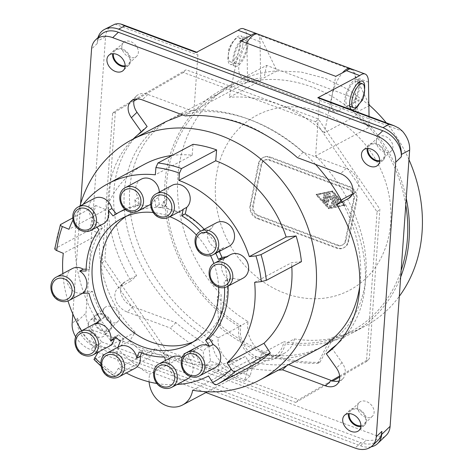 <?xml version="1.0" encoding="UTF-8"?>
<svg xmlns="http://www.w3.org/2000/svg" width="473" height="473" viewBox="0 0 473 473"><rect width="100%" height="100%" fill="white"/><g stroke="black" fill="none" stroke-linecap="round" stroke-linejoin="round"><path stroke-width="0.35" stroke-dasharray="2.37 1.77" d="M324.791 202.545A0.633 0.544 62 0 0 325.72 202.349L327.245 194.758A0.633 0.544 62 0 0 326.518 193.948L324.046 194.45A0.633 0.544 62 0 0 324.395 195.662L325.944 195.343L325.495 197.56L323.845 196.945A0.633 0.544 62 0 0 323.609 198.104L325.264 198.719L324.821 200.942L323.609 199.6A0.633 0.544 62 0 0 322.858 200.398L324.791 202.545L325.318 202.267L323.384 200.114A0.633 0.544 62 0 1 324.135 199.316L325.347 200.658L325.791 198.441L324.135 197.826A0.633 0.544 62 0 1 324.372 196.667L326.021 197.282L326.471 195.065L324.927 195.379A0.633 0.544 62 0 1 324.579 194.172L327.044 193.664A0.633 0.544 62 0 1 327.771 194.474L326.246 202.072A0.633 0.544 62 0 1 325.318 202.267M330.793 197.72L329.699 193.93A0.633 0.544 62 0 0 328.611 193.841L326.553 204.088A0.633 0.544 62 0 0 327.659 204.496L329.279 196.413L330.178 199.517L330.592 199.742L332.584 197.643L331.496 203.077A0.633 0.544 62 0 0 332.596 203.485L334.121 195.893A0.633 0.544 62 0 0 333.152 195.219L331.319 197.442L333.678 194.935A0.633 0.544 62 0 1 334.648 195.609L333.122 203.207A0.633 0.544 62 0 1 332.022 202.793L333.11 197.365L331.118 199.464L330.704 199.239L329.805 196.135L328.185 204.218A0.633 0.544 62 0 1 327.08 203.804L329.137 193.558A0.633 0.544 62 0 1 330.225 193.652L331.319 197.442M369.596 105.373L348.388 89.61L325.282 78.352L301.183 72.038L277.036 70.909A138.01 117.712 -118 0 0 235.152 82.645A138.01 117.712 -118 0 0 221.133 294.703L220.655 325.43A161.807 138.004 -118 0 0 268.327 353.408A161.807 138.004 -118 0 0 319.825 362.353L317.909 363.37A161.807 138.004 62 0 1 266.417 354.425A26.648 22.728 -118 0 0 283.818 353.597L274.695 358.451A26.648 22.728 -118 0 1 248.709 354.041A26.648 22.728 -118 0 1 238.995 326.541A138.01 117.712 62 0 1 164.876 204.141A138.01 117.712 62 0 1 222.18 89.545A138.01 117.712 62 0 1 264.064 77.809L277.036 70.909L259.677 35.434A22.846 8.597 -69.6 0 0 258.01 34.139M274.695 358.451A26.648 22.728 -118 0 0 285.272 343.77L294.395 338.922A138.01 117.712 -118 0 0 330.26 338.816L334.109 336.77A138.01 117.712 -118 0 0 364.76 326.34A138.01 117.712 -118 0 0 399.307 296.311M359.113 99.874L338.402 110.889L245.848 76.425L266.553 65.41L359.113 99.874L356.624 112.272A138.01 117.712 62 0 1 406.242 198.305M400.672 277.036A138.01 117.712 62 0 1 351.788 333.24A138.01 117.712 62 0 1 285.272 343.77M266.553 65.41L264.064 77.809M405.781 204.803A136.106 116.086 -118 0 0 369.218 127.385A136.106 116.086 -118 0 0 247.574 82.089A136.106 116.086 -118 0 0 223.073 91.224A136.106 116.086 -118 0 0 166.614 205.004A136.106 116.086 -118 0 0 240.952 325.726A24.744 21.108 62 0 0 249.318 351.942A24.744 21.108 62 0 0 273.873 356.423A24.744 21.108 62 0 0 283.895 341.719A136.106 116.086 -118 0 0 350.895 331.561A136.106 116.086 -118 0 0 401.134 270.532M269.61 157.414A10.66 9.093 62 0 0 262.645 157.746A10.66 9.093 62 0 0 258.394 163.711L250.01 205.465A10.66 9.093 62 0 0 257.312 218.656L336.646 248.195A10.66 9.093 62 0 0 343.611 247.864A10.66 9.093 62 0 0 347.856 241.904L356.24 200.144A10.66 9.093 62 0 0 348.944 186.953L269.61 157.414L270.308 157.042L349.642 186.581A10.66 9.093 62 0 1 356.944 199.772L348.56 241.526A10.66 9.093 62 0 1 344.309 247.491A10.66 9.093 62 0 1 337.35 247.822L258.016 218.284A10.66 9.093 62 0 1 250.714 205.093L259.098 163.339A10.66 9.093 62 0 1 263.349 157.373A10.66 9.093 62 0 1 270.308 157.042M79.949 206.045A136.106 116.086 -118 0 0 149.699 374.261L212.826 340.684C209.994 358.197 234.348 378.56 248.065 370.146C252.878 367.426 255.444 362.933 255.769 356.677C279.247 360.946 300.107 358.345 318.359 348.867M192.641 390.249L255.769 356.677M359.693 286.774C363.311 258.725 357.204 229.925 341.382 200.369M315.521 164.403C278.449 123.494 223.445 103.013 182.637 114.921M166.301 121.419C132.901 139.233 117.209 180.846 126.794 226.183C136.455 271.532 170.629 317.011 212.826 340.684M214.523 116.949C234.064 119.095 252.44 125.936 269.663 137.483M257.324 33.967A22.846 8.597 -69.6 0 1 260.044 41.701L260.688 80.629L247.574 82.089L193.954 110.605C186.007 112.249 178.605 114.886 171.752 118.522C138.353 136.336 122.661 177.949 132.245 223.286C141.9 268.629 176.074 314.113 218.278 337.787C215.44 355.294 239.799 375.663 253.516 367.249C258.329 364.529 260.895 360.036 261.22 353.774L283.895 341.719M218.278 337.787L240.952 325.726M356.701 106.851A12.753 4.801 110.4 0 0 363.205 95.794A12.753 4.801 110.4 0 0 364.281 86.494M245.848 76.425A22.846 8.597 -69.6 0 1 242.07 76.951A22.846 8.597 -69.6 0 1 246.516 43.102M242.513 46.395A15.231 5.729 -69.6 0 1 230.18 64.399A15.231 5.729 -69.6 0 1 228.477 53.863A15.231 5.729 -69.6 0 1 240.81 35.859A15.231 5.729 -69.6 0 1 242.513 46.395M243.465 28.723A22.846 8.597 -69.6 0 1 246.823 36.776L260.044 41.701M247.574 82.089L246.823 36.776M193.954 110.605L197.891 55.004A5.711 2.146 -69.6 0 0 197.07 52.355L196.662 52.207M196.129 52.485A5.711 2.146 -69.6 0 1 197.07 52.355M351.888 69.093A22.846 8.597 -69.6 0 1 355.247 77.152L355.891 116.08L324.454 132.801L335.789 76.342M247.474 48.24A15.231 5.729 -69.6 0 1 235.14 66.25A15.231 5.729 -69.6 0 1 233.431 55.708A15.231 5.729 -69.6 0 1 245.765 37.704A15.231 5.729 -69.6 0 1 247.474 48.24M101.198 34.494A22.846 16.679 -133.9 0 0 97.19 43.581L97.994 37.574M240.586 40.891L229.251 97.349L260.688 80.629M369.041 116.393L369.218 127.385L355.891 116.08M358.463 105.29A15.231 5.729 110.4 0 0 364.157 91.691A15.231 5.729 110.4 0 0 364.594 88.829M318.713 97.657A5.711 2.146 -69.6 0 1 319.535 100.306L315.603 155.901L369.218 127.385M252.044 365.806A119.923 102.286 -118 0 1 251.636 366.025L245.345 356.417A108.506 92.542 -118 0 1 155.221 348.719L149.823 357.322A119.923 102.286 -118 0 1 129.75 340.897L135.148 332.288A108.506 92.542 -118 0 1 100.134 233.715L90.231 229.636L54.697 248.828M144.779 164.125A108.506 92.542 -118 0 0 105.828 209.675L95.924 205.589A119.923 102.286 -118 0 0 90.231 229.636M193.049 144.318L192.168 155.203A108.506 92.542 -118 0 0 172.142 155.434M301.437 261.67L291.492 262.74L254.64 282.34M291.811 266.79A108.506 92.542 -118 0 0 291.492 262.74M149.107 381.865A24.744 21.108 62 0 1 149.699 374.261M359.374 81.847A15.231 5.729 110.4 0 0 357.493 79.31A15.231 5.729 110.4 0 0 345.16 97.314A15.231 5.729 110.4 0 0 346.869 107.85A15.231 5.729 110.4 0 0 349.949 107.164M350.664 106.626A15.231 5.729 110.4 0 0 359.202 89.846A15.231 5.729 110.4 0 0 359.569 82.722M357.257 93.577A12.753 4.801 110.4 0 0 356.63 81.628A12.753 4.801 110.4 0 0 347.111 93.583A12.753 4.801 110.4 0 0 347.732 105.532A12.753 4.801 110.4 0 0 357.257 93.577M235.383 51.977A12.753 4.801 -69.6 0 1 244.902 40.022A12.753 4.801 -69.6 0 1 245.522 51.971A12.753 4.801 -69.6 0 1 236.003 63.926A12.753 4.801 -69.6 0 1 235.383 51.977M324.454 132.801A136.106 116.086 -118 0 0 229.251 97.349M353.597 199.163L345.213 240.917A7.615 6.492 62 0 1 342.18 245.18A7.615 6.492 62 0 1 337.208 245.416L257.874 215.871A7.615 6.492 62 0 1 252.659 206.453L261.043 164.693A7.615 6.492 62 0 1 264.076 160.436A7.615 6.492 62 0 1 269.048 160.199L348.382 189.738A7.615 6.492 62 0 1 353.597 199.163L354.301 198.784L345.917 240.544A7.615 6.492 62 0 1 342.878 244.801A7.615 6.492 62 0 1 337.905 245.044L258.571 215.499A7.615 6.492 62 0 1 253.357 206.08L261.74 164.32A7.615 6.492 62 0 1 264.779 160.063A7.615 6.492 62 0 1 269.752 159.827L349.086 189.366A7.615 6.492 62 0 1 354.301 198.784M325.944 195.343L326.471 195.065M230.718 61.827A12.753 4.801 -69.6 0 1 230.049 61.715A12.753 4.801 -69.6 0 1 228.353 59.06A12.753 4.801 -69.6 0 1 229.429 49.766A12.753 4.801 -69.6 0 1 235.938 38.703A12.753 4.801 -69.6 0 1 238.286 37.692A12.753 4.801 -69.6 0 1 238.954 37.81A12.753 4.801 -69.6 0 1 239.575 49.76A12.753 4.801 -69.6 0 1 230.718 61.827M368.828 103.812L352.231 69.903L259.677 35.434M325.264 198.719L325.791 198.441M324.821 200.942L325.347 200.658M345 205.241L329.409 208.433A0.633 0.544 62 0 1 328.859 208.226L316.632 194.675L316.668 194.196L332.324 190.986A0.633 0.544 62 0 1 332.868 191.187L345.101 204.738L345.059 205.217L328.883 208.711A0.633 0.544 62 0 1 328.333 208.51L328.859 208.226M329.238 207.824L344.356 204.732L332.495 191.589L317.371 194.681L329.238 207.824L328.705 208.108L316.845 194.965L332.495 191.589M321.291 112.332A98.987 84.425 62 0 1 389.072 234.809A98.987 84.425 62 0 1 284.965 293.278A98.987 84.425 62 0 1 217.184 170.8A98.987 84.425 62 0 1 321.291 112.332M329.279 196.413L329.805 196.135M332.584 197.643L333.11 197.365M325.495 197.56L326.021 197.282M408.974 159.685A138.01 117.712 -118 0 0 386.311 122.826M319.825 362.353L334.109 336.77M344.474 205.524L344.575 205.016L332.342 191.464A0.633 0.544 62 0 0 331.798 191.263L316.141 194.474L316.106 194.959L328.333 208.51M334.027 204.602L333.5 204.886L334.961 197.613A0.633 0.544 62 0 1 336.061 198.027L334.6 205.294A1.271 1.082 62 0 1 333.849 206.092L329.835 206.914A0.633 0.544 62 0 1 329.486 205.708L334.027 204.602L335.487 197.336A0.633 0.544 62 0 1 336.587 197.744L335.126 205.016A1.271 1.082 62 0 1 334.376 205.814L330.361 206.636A0.633 0.544 62 0 1 330.012 205.424M316.845 194.965L317.371 194.681M335.901 204.714L336.894 199.772A0.633 0.544 62 0 1 337.994 200.185L337.007 205.128A0.633 0.544 62 0 1 335.901 204.714L336.427 204.437L337.42 199.494A0.633 0.544 62 0 1 338.52 199.902L337.533 204.844A0.633 0.544 62 0 1 336.427 204.437M331.969 191.867L343.83 205.01L344.356 204.732M343.83 205.01L328.705 208.108M333.5 204.886L329.486 205.708M218.745 326.447L217.284 296.748A138.01 117.712 -118 0 0 248.118 321.687A26.648 22.728 -118 0 0 266.417 354.425A161.807 138.004 62 0 1 218.745 326.447L220.655 325.43M238.995 326.541L248.118 321.687M283.818 353.597A26.648 22.728 -118 0 0 294.395 338.922M356.624 112.272L368.863 105.763M317.909 363.37L330.26 338.816M217.284 296.748L221.133 294.703M338.402 110.889A22.846 8.597 -69.6 0 1 334.624 111.415A22.846 8.597 -69.6 0 1 332.093 95.463A22.846 8.597 -69.6 0 1 342.499 72.795M351.203 68.922A22.846 8.597 -69.6 0 1 352.231 69.903M261.22 353.774C284.693 358.049 305.558 355.442 323.804 345.964C351.634 331.041 367.616 299.711 366.12 262.994C364.441 226.23 345.361 185.788 315.603 155.901M377.88 440.434A22.846 16.679 -133.9 0 1 360.733 442.681L96.285 344.208A22.846 16.679 -133.9 0 1 77.773 318.104L77.554 321.197A22.846 16.679 46.1 0 0 96.066 347.3L360.515 445.773L366.143 440.369C372.346 440.706 377.761 439.872 382.403 437.868A22.846 16.679 46.1 0 0 386.104 435.42M133.877 101.074L112.609 113.36L102.02 263.1L131.216 305.883A15.231 11.121 46.1 0 0 132.872 306.605L175.938 322.639A144.673 105.639 -133.9 0 0 208.77 345.698L210.438 361.1L218.508 364.104L218.36 371.553C222.464 374.332 226.656 375.893 230.93 376.236L242.04 372.866L250.105 375.869L253.818 362.472L248.189 367.882A144.673 105.639 -133.9 0 0 278.355 370.14M218.508 364.104C226.029 371.553 233.875 374.474 242.04 372.866M121.833 46.307A9.519 6.947 -133.9 0 0 127.19 55.968A9.519 6.947 -133.9 0 0 136.685 56.246A9.519 6.947 -133.9 0 0 138.358 52.462A9.519 6.947 -133.9 0 0 132.996 42.801A9.519 6.947 -133.9 0 0 123.5 42.517A9.519 6.947 -133.9 0 0 121.833 46.307M376.36 141.084A9.519 6.947 -133.9 0 0 381.723 150.745A9.519 6.947 -133.9 0 0 391.218 151.029A9.519 6.947 -133.9 0 0 392.892 147.239A9.519 6.947 -133.9 0 0 387.529 137.578A9.519 6.947 -133.9 0 0 378.033 137.3A9.519 6.947 -133.9 0 0 376.36 141.084M357.606 406.248A9.519 6.947 -133.9 0 0 362.968 415.909A9.519 6.947 -133.9 0 0 372.464 416.193A9.519 6.947 -133.9 0 0 374.131 412.403A9.519 6.947 -133.9 0 0 368.774 402.742A9.519 6.947 -133.9 0 0 359.279 402.464A9.519 6.947 -133.9 0 0 357.606 406.248M103.073 311.471A9.519 6.947 -133.9 0 0 108.435 321.132A9.519 6.947 -133.9 0 0 117.931 321.409A9.519 6.947 -133.9 0 0 119.604 317.625A9.519 6.947 -133.9 0 0 114.241 307.964A9.519 6.947 -133.9 0 0 104.746 307.681A9.519 6.947 -133.9 0 0 103.073 311.471M96.066 347.3L101.695 341.896L91.721 329.628A22.846 16.679 46.1 0 1 85.997 313.091L105.538 36.835L97.361 41.157M112.645 25.11C108.388 27.487 106.023 31.395 105.538 36.835M132.872 306.605L127.243 312.009A15.231 11.121 46.1 0 1 116.062 301.112A15.231 11.121 46.1 0 1 117.576 288.548L123.205 283.144A15.231 11.121 46.1 0 0 120.503 290.186A15.231 11.121 46.1 0 0 131.216 305.883L163.498 353.201L295.726 402.44L298.54 399.732L331.644 380.611M163.498 353.201L166.313 350.499L298.54 399.732M102.02 263.1L104.835 260.392L166.313 350.499M339.626 376L369.283 358.865L379.872 209.125L318.394 119.025L186.173 69.791L115.424 110.658L104.835 260.392M112.609 113.36L115.424 110.658M339.709 377.028L366.469 361.573L377.058 211.833L315.58 121.727L183.358 72.493L186.173 69.791M183.358 72.493L137.566 98.946M366.469 361.573L369.283 358.865M295.726 402.44L332.874 380.978M377.058 211.833L379.872 209.125M315.58 121.727L318.394 119.025M379.665 160.589A9.519 6.947 -133.9 0 0 382.775 159.135A9.519 6.947 -133.9 0 0 384.448 155.351A9.519 6.947 -133.9 0 0 379.086 145.69A9.519 6.947 -133.9 0 0 369.59 145.406A9.519 6.947 -133.9 0 0 368.012 148.457M94.635 319.577A9.519 6.947 -133.9 0 0 99.992 329.243A9.519 6.947 -133.9 0 0 109.494 329.521A9.519 6.947 -133.9 0 0 111.161 325.731A9.519 6.947 -133.9 0 0 105.804 316.07A9.519 6.947 -133.9 0 0 96.303 315.793A9.519 6.947 -133.9 0 0 94.635 319.577M125.132 65.812A9.519 6.947 -133.9 0 0 128.248 64.358A9.519 6.947 -133.9 0 0 129.915 60.568A9.519 6.947 -133.9 0 0 124.559 50.907A9.519 6.947 -133.9 0 0 115.057 50.629A9.519 6.947 -133.9 0 0 113.479 53.68M360.911 425.753A9.519 6.947 -133.9 0 0 364.021 424.299A9.519 6.947 -133.9 0 0 365.694 420.515A9.519 6.947 -133.9 0 0 360.331 410.854A9.519 6.947 -133.9 0 0 350.836 410.57A9.519 6.947 -133.9 0 0 349.257 413.621M371.009 446.884A22.846 16.679 46.1 0 1 360.515 445.773M172.148 185.327A13.327 11.364 -118 0 0 166.591 194.965A13.327 11.364 -118 0 0 167.099 199.228L165.544 205.82A78.045 66.569 -118 0 0 159.3 204.578L158.39 197.495A13.327 11.364 -118 0 0 159.318 193.073A13.327 11.364 -118 0 0 159.318 192.15M216.463 222.777A13.327 11.364 -118 0 0 211.673 228.376L206.571 231.971A78.045 66.569 -118 0 0 204.194 229.299M219.271 251.465A78.045 66.569 -118 0 0 219.07 251.051L224.172 247.456A13.327 11.364 -118 0 0 228.979 246.303M230.546 254.634A13.327 11.364 -118 0 0 228.14 256.437L226.703 256.679M228.075 286.135A78.045 66.569 -118 0 0 227.525 279.389L233.751 278.337A13.327 11.364 -118 0 0 243.057 278.165M190.501 376.52A13.327 11.364 -118 0 0 192.889 371.441A13.327 11.364 -118 0 0 189.377 358.912L187.58 351.906A78.045 66.569 -118 0 0 193.144 349.63L197.14 355.726A13.327 11.364 -118 0 0 215.132 367.598M141.593 352.923L142.692 350.132A78.045 66.569 -118 0 0 168.104 355.188L169.896 362.188A13.327 11.364 -118 0 0 169.754 362.821A13.327 11.364 -118 0 0 174.537 376.65A13.327 11.364 -118 0 0 187.58 378.897M115.968 337.426L118.64 334.801A78.045 66.569 -118 0 0 123.885 339.236L121.466 345.396A13.327 11.364 -118 0 0 117.02 352.332A13.327 11.364 -118 0 0 121.809 366.155A13.327 11.364 -118 0 0 134.846 368.402M96.362 322.929A13.327 11.364 -118 0 0 90.804 332.566A13.327 11.364 -118 0 0 96.711 344.935A13.327 11.364 -118 0 0 108.879 346.455M72.339 268.563A13.327 11.364 -118 0 0 66.776 278.201A13.327 11.364 -118 0 0 72.682 290.57A13.327 11.364 -118 0 0 84.85 292.089A13.327 11.364 -118 0 0 86.051 291.338L92.466 291.273A78.045 66.569 -118 0 0 104.042 317.478L99.549 321.882A13.327 11.364 -118 0 0 97.337 322.48M94.228 198.453A13.327 11.364 -118 0 0 88.67 208.09A13.327 11.364 -118 0 0 97.84 222.316L102.505 227.856A78.045 66.569 -118 0 0 89.622 269.131L86.139 269.167M122.229 210.615A78.045 66.569 -118 0 0 116.571 214.068L116.358 213.814M141.244 179.178A13.327 11.364 -118 0 0 135.686 188.816A13.327 11.364 -118 0 0 138.323 197.696L139.233 204.779A78.045 66.569 -118 0 0 124.996 209.243M62.862 273.601A108.506 92.542 -118 0 0 68.011 300.976M81.663 330.745A108.506 92.542 -118 0 0 98.301 351.888L98.112 352.184M155.221 348.719L118.368 368.313L114.324 374.847L114.023 375.929L114.49 376.094L149.823 357.322M118.368 368.313A108.506 92.542 -118 0 0 126.273 372.966M156.912 383.502A108.506 92.542 -118 0 0 176.955 384.549M83.017 204.413A108.506 92.542 -118 0 0 72.966 220.111M100.134 233.715L63.281 253.315M135.148 332.288L98.301 351.888M129.75 340.897L94.653 359.563A119.923 102.286 -118 0 0 114.726 375.988M94.021 359.646L94.653 359.563M245.345 356.417L208.492 376.017M251.636 366.025L216.539 384.691M192.168 155.203L155.315 174.803M105.828 209.675L68.975 229.275M95.924 205.589L72.676 217.958M167.099 199.228L163.593 201.096A13.327 11.364 -118 0 0 181.153 210.727M228.14 256.437L224.634 258.305A13.327 11.364 -118 0 0 221.47 266.139A13.327 11.364 -118 0 0 230.245 280.205L224.019 281.252A78.045 66.569 -118 0 1 224.545 287.549M233.751 278.337L230.245 280.205M199.109 345.94A13.327 11.364 -118 0 0 193.8 353.396A13.327 11.364 -118 0 0 193.628 357.594L197.14 355.726M86.051 291.338L82.538 293.207M97.84 222.316L94.328 224.184A13.327 11.364 -118 0 0 103.232 223.847M138.323 197.696L134.811 199.565A13.327 11.364 -118 0 0 150.248 204.573M150.58 204.395A13.327 11.364 -118 0 0 154.884 199.364L158.39 197.495M206.571 231.971L203.065 233.839L208.167 230.245A13.327 11.364 -118 0 0 207.393 234.277A13.327 11.364 -118 0 0 220.666 249.324L224.172 247.456M379.606 161.47A10.471 7.645 -133.9 0 0 383.437 159.821A10.471 7.645 -133.9 0 0 385.276 155.658A10.471 7.645 -133.9 0 0 379.381 145.028A10.471 7.645 -133.9 0 0 368.928 144.72A10.471 7.645 -133.9 0 0 367.131 148.481M125.079 66.687A10.471 7.645 -133.9 0 0 128.904 65.043A10.471 7.645 -133.9 0 0 130.743 60.875A10.471 7.645 -133.9 0 0 124.848 50.25A10.471 7.645 -133.9 0 0 114.401 49.943A10.471 7.645 -133.9 0 0 112.604 53.703M134.297 99.371A15.231 11.121 -133.9 0 1 136.443 95.966A15.231 11.121 -133.9 0 1 146.204 93.95A15.231 11.121 -133.9 0 1 147.878 94.47L190.944 110.511A144.673 105.639 -133.9 0 1 303.14 152.288L346.212 168.329A15.231 11.121 46.1 0 1 347.868 169.044A15.231 11.121 46.1 0 1 358.581 184.748A15.231 11.121 46.1 0 1 355.879 191.784A15.231 11.121 46.1 0 1 354.052 193.108L352.302 194.048M339.153 380.966A15.231 11.121 -133.9 0 0 342.641 378.962A15.231 11.121 -133.9 0 0 345.201 373.853A15.231 11.121 -133.9 0 0 342.062 362.637L331.945 348.37M360.852 426.634A10.471 7.645 -133.9 0 0 364.683 424.985A10.471 7.645 -133.9 0 0 366.522 420.822A10.471 7.645 -133.9 0 0 360.621 410.192A10.471 7.645 -133.9 0 0 350.174 409.884A10.471 7.645 -133.9 0 0 348.376 413.644M93.808 319.269A10.471 7.645 -133.9 0 0 99.702 329.9A10.471 7.645 -133.9 0 0 110.15 330.207A10.471 7.645 -133.9 0 0 111.989 326.039A10.471 7.645 -133.9 0 0 106.094 315.414A10.471 7.645 -133.9 0 0 95.647 315.107A10.471 7.645 -133.9 0 0 93.808 319.269M72.824 313.96L80.611 203.81M75.686 336.859A22.846 16.679 -133.9 0 0 90.656 349.612L97.881 352.302M98.006 352.35L205.95 392.549M88.179 324.679A10.471 7.645 -133.9 0 0 94.074 335.304A10.471 7.645 -133.9 0 0 104.521 335.611A10.471 7.645 -133.9 0 0 106.36 331.449A10.471 7.645 -133.9 0 0 100.465 320.818A10.471 7.645 -133.9 0 0 90.018 320.511A10.471 7.645 -133.9 0 0 88.179 324.679M230.93 376.236L244.482 381.279L248.189 367.882M210.438 361.1L204.815 366.51L218.36 371.553M204.815 366.51L203.142 351.108A144.673 105.639 -133.9 0 1 170.315 328.049L127.243 312.009M117.576 288.548A15.231 11.121 46.1 0 1 119.403 287.223L130.962 281.033A144.673 105.639 -133.9 0 1 133.173 139.038M250.105 375.869L244.482 381.279M253.818 362.472A144.673 105.639 -133.9 0 0 288.134 364.417L286.928 365.582M288.707 364.63L288.134 364.417M147.133 126.557A144.673 105.639 -133.9 0 0 139.31 133.138A144.673 105.639 -133.9 0 0 136.567 135.911M134.285 138.447A144.673 105.639 -133.9 0 0 136.591 275.629L130.962 281.033M123.205 283.144A15.231 11.121 46.1 0 1 125.026 281.819L136.591 275.629M175.938 322.639L170.315 328.049M208.77 345.698L203.142 351.108M336.888 344.427A144.673 105.639 -133.9 0 0 339.768 341.796A144.673 105.639 -133.9 0 0 342.493 199.304M190.944 110.511L185.315 115.915M303.14 152.288L297.511 157.692M193.167 341.873A71.382 60.887 -118 0 0 197.667 339.75A71.382 60.887 -118 0 0 225.633 302.07A71.382 60.887 -118 0 0 201.374 226.555A71.382 60.887 -118 0 0 130.625 213.701A71.382 60.887 -118 0 0 126.35 216.244M218.644 287.164A71.382 60.887 -118 0 0 213.902 263.544M210.58 255.662A71.382 60.887 -118 0 0 196.543 235.158M169.913 216.705A71.382 60.887 -118 0 0 153.287 212.525M159.3 204.578L155.794 206.441L154.884 199.364M224.634 258.305L223.197 258.548M215.765 253.333A78.045 66.569 -118 0 0 215.564 252.919L220.666 249.324M203.065 233.839A78.045 66.569 -118 0 0 200.688 231.167M165.544 205.82L162.032 207.682L163.593 201.096M162.032 207.682A78.045 66.569 -118 0 0 155.794 206.441M139.233 204.779L135.721 206.642L134.811 199.565M135.721 206.642A78.045 66.569 -118 0 0 125.31 209.498M96.888 227.223L94.328 224.184M117.984 347.188L117.954 347.265A13.327 11.364 -118 0 1 118.824 346.739M165.467 360.467L166.384 364.056A13.327 11.364 -118 0 1 171.557 357.233M184.239 354.425L185.865 360.775A13.327 11.364 -118 0 0 182.081 357.671M185.664 353.195A78.045 66.569 -118 0 0 189.638 351.492L193.628 357.594M227.525 279.389L224.019 281.252M187.58 351.906L184.074 353.774M189.377 358.912L185.865 360.775M193.144 349.63L189.638 351.492M142.692 350.132L139.18 352.001M169.896 362.188L166.384 364.056M168.104 355.188L164.592 357.056M118.64 334.801L115.134 336.67M121.466 345.396L117.954 347.265M123.885 339.236L120.373 341.098M92.466 291.273L88.954 293.142M99.549 321.882L96.037 323.751M104.042 317.478L100.53 319.346M102.505 227.856L98.999 229.724M89.622 269.131L86.11 270.999M116.571 214.068L113.065 215.93M219.07 251.051L215.564 252.919M211.673 228.376L208.167 230.245M322.858 200.398L323.384 200.114M333.152 195.219L333.678 194.935M348.944 186.953L349.642 186.581M327.245 194.758L327.771 194.474M326.518 193.948L327.044 193.664M258.394 163.711L259.098 163.339M347.856 241.904L348.56 241.526M356.24 200.144L356.944 199.772M368.467 82.077L355.247 77.152M325.72 202.349L326.246 202.072M250.01 205.465L250.714 205.093M345.213 240.917L345.917 240.544M336.646 248.195L337.35 247.822M324.395 195.662L324.927 195.379M348.382 189.738L349.086 189.366M324.046 194.45L324.579 194.172M337.208 245.416L337.905 245.044M323.609 199.6L324.135 199.316M252.659 206.453L253.357 206.08M257.874 215.871L258.571 215.499M323.609 198.104L324.135 197.826M334.121 195.893L334.648 195.609M332.596 203.485L333.122 203.207M327.659 204.496L328.185 204.218M326.553 204.088L327.08 203.804M330.178 199.517L330.704 199.239M330.651 199.695L331.177 199.417M331.496 203.077L332.022 202.793M329.699 193.93L330.225 193.652M328.611 193.841L329.137 193.558M269.048 160.199L269.752 159.827M316.106 194.959L316.632 194.675M328.883 208.711L329.409 208.433M329.835 206.914L330.361 206.636M336.061 198.027L336.587 197.744M334.961 197.613L335.487 197.336M333.849 206.092L334.376 205.814M334.6 205.294L335.126 205.016M331.798 191.263L332.324 190.986M316.206 194.456L316.733 194.172M332.342 191.464L332.868 191.187M337.007 205.128L337.533 204.844M337.994 200.185L338.52 199.902M336.894 199.772L337.42 199.494M344.575 205.016L345.101 204.738M323.845 196.945L324.372 196.667M257.312 218.656L258.016 218.284M261.043 164.693L261.74 164.32M319.535 100.306L402.422 131.169M114.998 24.141L197.891 55.004M101.695 341.896L366.143 440.369M91.721 329.628L382.403 437.868M77.554 321.197L85.997 313.091M100.761 363.341A116.122 99.04 -118 0 0 114.768 374.054M60.828 224.261A119.923 102.286 -118 0 0 55.134 248.301M106.543 353.272A13.327 11.364 -118 0 0 101.228 360.728A13.327 11.364 -118 0 0 110.351 377.218A13.327 11.364 -118 0 0 119.054 376.804M156.356 193.729A13.327 11.364 -118 0 0 150.792 203.366A13.327 11.364 -118 0 0 160.17 217.675A13.327 11.364 -118 0 0 168.867 217.261M214.748 263.035A13.327 11.364 -118 0 0 209.19 272.673A13.327 11.364 -118 0 0 218.561 286.981A13.327 11.364 -118 0 0 227.265 286.567M159.271 363.767A13.327 11.364 -118 0 0 153.956 371.222A13.327 11.364 -118 0 0 163.084 387.712A13.327 11.364 -118 0 0 171.782 387.292M186.823 352.474A13.327 11.364 -118 0 0 181.514 359.929A13.327 11.364 -118 0 0 190.637 376.413A13.327 11.364 -118 0 0 199.34 376M56.547 276.965A13.327 11.364 -118 0 0 50.983 286.597A13.327 11.364 -118 0 0 60.355 300.905A13.327 11.364 -118 0 0 69.058 300.491M78.435 206.855A13.327 11.364 -118 0 0 72.872 216.486A13.327 11.364 -118 0 0 82.249 230.794A13.327 11.364 -118 0 0 90.952 230.381M125.451 187.58A13.327 11.364 -118 0 0 119.888 197.217A13.327 11.364 -118 0 0 129.265 211.526A13.327 11.364 -118 0 0 137.968 211.106M80.57 331.331A13.327 11.364 -118 0 0 75.006 340.962A13.327 11.364 -118 0 0 84.383 355.27A13.327 11.364 -118 0 0 93.086 354.856M200.67 231.173A13.327 11.364 -118 0 0 195.107 240.81A13.327 11.364 -118 0 0 204.484 255.118A13.327 11.364 -118 0 0 213.181 254.705M96.285 344.208L90.656 349.612M77.773 318.104L72.144 323.508M360.733 442.681L355.105 448.085M97.19 43.581L91.567 48.991M125.026 281.819L119.403 287.223M147.878 94.47L142.249 99.88M346.212 168.329L340.584 173.733M354.052 193.108L351.646 195.42M342.062 362.637L336.433 368.041M262.645 157.746L263.349 157.373M253.516 367.249L273.873 356.423M235.14 66.25L230.18 64.399M346.869 107.85L351.823 109.701M325.465 202.704L325.992 202.426M343.611 247.864L344.309 247.491M347.732 105.532L349.754 106.289M323.928 194.498L324.454 194.214M342.18 245.18L342.878 244.801M236.003 63.926L230.049 61.715M228.353 59.06L228.447 50.901C228.53 48.89 230.049 45.763 233.012 41.523L235.938 38.703M322.935 199.435L323.461 199.157M333.27 195.124L333.802 194.846M327.405 204.85L327.931 204.573M330.592 199.742L331.118 199.464M332.342 203.839L332.868 203.561M328.865 193.487L329.391 193.203M329.362 205.749L329.888 205.471M335.215 197.259L335.741 196.981M334.098 206.003L334.624 205.725M316.141 194.474L316.668 194.196M336.752 205.483L337.279 205.199M337.148 199.417L337.675 199.139M344.533 205.501L345.059 205.217M323.431 196.963L323.958 196.685M351.788 333.24L364.76 326.34M222.18 89.545L235.152 82.645M334.624 111.415L242.07 76.951M264.076 160.436L264.779 160.063M350.895 331.561L323.804 345.964M223.073 91.224L171.752 118.522M207.363 391.798L248.065 370.146M391.218 151.029L382.775 159.135M117.931 321.409L109.494 329.521M136.685 56.246L128.248 64.358M372.464 416.193L364.021 424.299M100.991 366.132L114.123 376.094M84.85 292.089L82.763 293.207M128.904 65.043L123.276 70.447M364.683 424.985L359.054 430.395M383.437 159.821L377.809 165.231M110.15 330.207L104.521 335.611M139.31 133.138L133.688 138.542M136.443 95.966L130.814 101.376M350.251 197.194L355.879 191.784M342.641 378.962L337.013 384.366M339.768 341.796L334.139 347.2M130.625 213.701L121.851 218.366M123.5 42.517L115.057 50.629M357.493 79.31L362.454 81.155M244.902 40.022L238.954 37.81M378.033 137.3L369.59 145.406M350.174 409.884L344.545 415.294M114.401 49.943L108.772 55.347M104.746 307.681L96.303 315.793M197.667 339.75L188.893 344.415M356.63 81.628L358.658 82.379M95.647 315.107L90.018 320.511M245.765 37.704L240.81 35.859M359.279 402.464L350.836 410.57M368.928 144.72L363.305 150.13"/><path stroke-width="0.71" d="M406.242 198.305A138.01 117.712 62 0 1 400.672 277.036M401.134 270.532A136.106 116.086 -118 0 0 405.781 204.803M149.107 381.865A24.744 21.108 62 0 0 182.619 404.953A24.744 21.108 62 0 0 192.641 390.249A136.106 116.086 -118 0 0 259.642 380.091A136.106 116.086 -118 0 0 298.221 205.412A136.106 116.086 -118 0 0 131.819 139.76A136.106 116.086 -118 0 0 79.949 206.045M259.642 380.091L318.359 348.867C341.382 336.072 355.164 315.379 359.693 286.774M341.382 200.369C334.281 187.45 325.661 175.459 315.521 164.403M182.637 114.921L166.301 121.419L131.819 139.76M351.646 195.42L348.424 198.518A15.231 11.121 46.1 0 0 350.251 197.194A15.231 11.121 46.1 0 0 351.764 184.63A15.231 11.121 46.1 0 0 340.584 173.733L297.511 157.692A144.673 105.639 -133.9 0 0 269.663 137.483C251.583 126.415 233.201 119.568 214.523 116.949A144.673 105.639 -133.9 0 0 185.315 115.915L142.249 99.88A15.231 11.121 -133.9 0 0 130.814 101.376A15.231 11.121 -133.9 0 0 131.393 117.7L141.51 131.967A144.673 105.639 -133.9 0 0 133.688 138.542A144.673 105.639 -133.9 0 0 133.173 139.038M354.348 107.868A12.753 4.801 110.4 0 0 356.701 106.851L361.969 100.625C363.223 99.046 364.115 95.682 364.648 90.544L364.281 86.494A12.753 4.801 110.4 0 0 362.584 83.845A12.753 4.801 110.4 0 0 361.916 83.727A12.753 4.801 110.4 0 0 353.059 95.8A12.753 4.801 110.4 0 0 353.68 107.749A12.753 4.801 110.4 0 0 354.348 107.868M246.516 43.102A22.846 8.597 -69.6 0 1 258.01 34.139L350.57 68.603A22.846 8.597 -69.6 0 1 351.203 68.922M257.324 33.967A22.846 8.597 -69.6 0 0 256.685 33.648A22.846 8.597 -69.6 0 0 251.329 35.215L238.108 30.29L196.129 52.485L124.724 25.897L120.757 23.993L117.671 23.662L114.998 24.141L104.468 29.432C108.583 27.363 113.284 27.268 118.569 29.155L383.018 127.627C394.955 133.28 401.11 142.202 401.476 154.399L401.305 156.823A22.846 16.679 -133.9 0 0 382.799 130.719L377.17 136.129A22.846 16.679 -133.9 0 1 395.682 162.233L376.26 436.756A22.846 16.679 -133.9 0 1 372.257 445.838A22.846 16.679 -133.9 0 1 355.105 448.085L205.95 392.549M238.108 30.29A22.846 8.597 -69.6 0 1 243.465 28.723L256.685 33.648M251.329 35.215L240.586 40.891L335.789 76.342L346.532 70.666A22.846 8.597 -69.6 0 1 351.888 69.093L365.109 74.019A22.846 8.597 -69.6 0 1 368.467 82.077L369.041 116.393M346.532 70.666L359.752 75.585A22.846 8.597 -69.6 0 1 365.109 74.019M97.994 37.574C99.117 33.885 101.275 31.171 104.468 29.432M382.799 130.719L118.351 32.253A22.846 16.679 -133.9 0 0 101.198 34.494L95.57 39.903A22.846 16.679 -133.9 0 0 91.567 48.991L80.611 203.81M364.594 88.829A15.231 5.729 110.4 0 0 362.454 81.155A15.231 5.729 110.4 0 0 350.121 99.159A15.231 5.729 110.4 0 0 351.823 109.701A15.231 5.729 110.4 0 0 358.463 105.29M359.752 75.585L317.773 97.787A5.711 2.146 -69.6 0 1 318.713 97.657L394.033 125.7L389.173 124.369L383.018 127.627M172.142 155.434A108.506 92.542 -118 0 0 144.779 164.125L107.927 183.725A108.506 92.542 -118 0 0 83.017 204.413M291.811 266.79A108.506 92.542 -118 0 1 263.964 343.297L227.111 362.897A108.506 92.542 -118 0 0 254.64 282.34L261.273 281.624L266.34 280.335L301.437 261.67A119.923 102.286 -118 0 0 296.086 235.95L286.147 237.026A108.506 92.542 -118 0 0 215.729 160.785L216.61 149.9A119.923 102.286 -118 0 0 193.049 144.318L157.952 162.984L155.901 167.543L155.315 174.803A108.506 92.542 -118 0 0 107.927 183.725M263.964 343.297L270.254 352.905L235.158 371.571C233.964 371.944 232.681 371.187 231.309 369.301L227.111 362.897M176.955 384.549A108.506 92.542 -118 0 0 208.492 376.017L212.684 382.421C214.062 384.307 215.345 385.063 216.539 384.691A119.923 102.286 -118 0 0 216.947 384.472L252.044 365.806A119.923 102.286 -118 0 0 270.254 352.905M349.949 107.164A15.231 5.729 110.4 0 0 350.664 106.626M359.569 82.722A15.231 5.729 110.4 0 0 359.374 81.847M386.311 122.826A138.01 117.712 -118 0 0 369.596 105.373L368.828 103.812M399.307 296.311A138.01 117.712 -118 0 0 408.974 159.685M368.863 105.763L369.596 105.373M342.499 72.795A22.846 8.597 -69.6 0 1 350.57 68.603M372.257 445.838L377.88 440.434A22.846 16.679 -133.9 0 0 381.888 431.346L381.67 434.439L390.113 426.333L409.653 150.077C409.937 143.431 407.525 137.129 402.422 131.169L398.834 128.106L394.033 125.7M390.113 426.333A22.846 16.679 46.1 0 1 386.104 435.42L377.661 443.526A22.846 16.679 46.1 0 1 371.009 446.884M331.644 380.611L339.626 376M137.566 98.946L133.877 101.074A15.231 11.121 -133.9 0 0 137.016 112.29L147.133 126.557L141.51 131.967M288.707 364.63L331.206 380.458A15.231 11.121 -133.9 0 0 332.874 380.978L339.709 377.028M368.012 148.457A9.519 6.947 -133.9 0 0 367.917 149.196A9.519 6.947 -133.9 0 0 379.665 160.589M113.479 53.68A9.519 6.947 -133.9 0 0 113.39 54.419A9.519 6.947 -133.9 0 0 125.132 65.812M349.257 413.621A9.519 6.947 -133.9 0 0 349.163 414.36A9.519 6.947 -133.9 0 0 360.911 425.753M381.67 434.439A22.846 16.679 46.1 0 1 377.661 443.526M190.223 199.222A13.327 11.364 -118 0 0 184.316 186.853A13.327 11.364 -118 0 0 172.148 185.327L156.356 193.729A13.327 11.364 -118 0 1 165.059 193.315A13.327 11.364 -118 0 1 174.431 207.623A13.327 11.364 -118 0 1 168.867 217.261L181.153 210.727A13.327 11.364 -118 0 0 183.27 209.208L186.776 207.34A13.327 11.364 -118 0 0 190.223 199.222M204.194 229.299A78.045 66.569 -118 0 0 185.215 213.926L186.776 207.34M234.537 236.666A13.327 11.364 -118 0 0 228.63 224.297A13.327 11.364 -118 0 0 216.463 222.777L200.67 231.173A13.327 11.364 -118 0 1 209.373 230.759A13.327 11.364 -118 0 1 218.745 245.067A13.327 11.364 -118 0 1 213.181 254.705L228.979 246.303A13.327 11.364 -118 0 0 234.537 236.666M226.703 256.679L221.914 257.483A78.045 66.569 -118 0 0 219.271 251.465M248.621 268.528A13.327 11.364 -118 0 0 242.714 256.159A13.327 11.364 -118 0 0 230.546 254.634L214.748 263.035A13.327 11.364 -118 0 1 223.451 262.621A13.327 11.364 -118 0 1 232.822 276.93A13.327 11.364 -118 0 1 227.265 286.567L243.057 278.165A13.327 11.364 -118 0 0 248.621 268.528M199.34 376A13.327 11.364 -118 0 0 204.655 368.544A13.327 11.364 -118 0 0 195.526 352.054A13.327 11.364 -118 0 0 186.823 352.474C177.635 356.725 180.178 373.28 190.323 376.461C193.504 377.596 196.508 377.442 199.34 376L215.132 367.598A13.327 11.364 -118 0 0 220.448 360.142A13.327 11.364 -118 0 0 213.098 344.48L209.107 338.384A78.045 66.569 -118 0 0 228.075 286.135M171.782 387.292A13.327 11.364 -118 0 0 177.097 379.837A13.327 11.364 -118 0 0 167.974 363.353A13.327 11.364 -118 0 0 159.271 363.767C150.077 368.018 152.625 384.573 162.765 387.754C165.946 388.889 168.95 388.735 171.782 387.292L187.58 378.897A13.327 11.364 -118 0 0 190.501 376.52M119.054 376.804A13.327 11.364 -118 0 0 124.369 369.348A13.327 11.364 -118 0 0 115.241 352.858A13.327 11.364 -118 0 0 106.543 353.272C97.349 357.523 99.898 374.078 110.038 377.259C113.218 378.4 116.222 378.246 119.054 376.804L134.846 368.402A13.327 11.364 -118 0 0 140.162 360.946A13.327 11.364 -118 0 0 140.268 356.293L141.593 352.923M93.086 354.856A13.327 11.364 -118 0 0 98.644 345.219A13.327 11.364 -118 0 0 89.273 330.911A13.327 11.364 -118 0 0 80.57 331.331C71.376 335.582 73.924 352.137 84.064 355.318C87.245 356.453 90.248 356.299 93.086 354.856L108.879 346.455A13.327 11.364 -118 0 0 114.147 339.212L115.968 337.426M97.337 322.48A13.327 11.364 -118 0 0 96.362 322.929L80.57 331.331M86.139 269.167L83.207 269.196A13.327 11.364 -118 0 0 72.339 268.563L56.547 276.965A13.327 11.364 -118 0 1 65.25 276.545A13.327 11.364 -118 0 1 74.622 290.854A13.327 11.364 -118 0 1 69.058 300.491L82.763 293.207M116.358 213.814L111.906 208.528A13.327 11.364 -118 0 0 94.228 198.453L78.435 206.855A13.327 11.364 -118 0 1 87.138 206.435A13.327 11.364 -118 0 1 96.51 220.743A13.327 11.364 -118 0 1 90.952 230.381L103.232 223.847A13.327 11.364 -118 0 0 108.796 214.21A13.327 11.364 -118 0 0 108.394 210.39L113.065 215.93A78.045 66.569 -118 0 1 118.723 212.483A78.045 66.569 -118 0 1 125.31 209.498M124.996 209.243A78.045 66.569 -118 0 0 122.229 210.615L118.723 212.483M159.318 192.15A13.327 11.364 -118 0 0 141.244 179.178L125.451 187.58A13.327 11.364 -118 0 1 134.155 187.166A13.327 11.364 -118 0 1 143.526 201.474A13.327 11.364 -118 0 1 137.968 211.106L150.248 204.573A13.327 11.364 -118 0 0 150.58 204.395M72.676 217.958L60.426 224.651L54.702 248.975L56.068 250.312L63.281 253.315A108.506 92.542 -118 0 0 62.862 273.601M68.011 300.976A108.506 92.542 -118 0 0 81.663 330.745M98.112 352.184L93.95 359.498L100.991 366.132M126.273 372.966A108.506 92.542 -118 0 0 156.912 383.502M286.147 237.026L249.295 256.626L255.923 255.911L260.99 254.622L296.086 235.95M249.295 256.626A108.506 92.542 -118 0 0 178.883 180.384L179.468 173.13L181.514 168.565A119.923 102.286 -118 0 0 157.952 162.984M72.966 220.111A108.506 92.542 -118 0 0 68.975 229.275L62.371 226.549C60.473 225.674 59.959 224.912 60.828 224.261M216.533 384.691L216.947 384.472A119.923 102.286 -118 0 0 235.158 371.571M215.729 160.785L178.883 180.384M216.61 149.9L181.514 168.565M114.147 339.212L110.635 341.08A13.327 11.364 -118 0 0 110.93 338.686A13.327 11.364 -118 0 0 96.037 323.751L100.53 319.346A78.045 66.569 -118 0 1 88.954 293.142L82.538 293.207A13.327 11.364 -118 0 0 86.902 284.32A13.327 11.364 -118 0 0 79.695 271.059L86.11 270.999A78.045 66.569 -118 0 1 98.999 229.724L96.888 227.223M367.131 148.481A10.471 7.645 -133.9 0 0 367.095 148.889A10.471 7.645 -133.9 0 0 379.606 161.47M112.604 53.703A10.471 7.645 -133.9 0 0 112.562 54.105A10.471 7.645 -133.9 0 0 125.079 66.687M134.297 99.371A15.231 11.121 -133.9 0 0 133.877 101.074M332.874 380.978A15.231 11.121 -133.9 0 0 339.153 380.966M348.376 413.644A10.471 7.645 -133.9 0 0 348.341 414.052A10.471 7.645 -133.9 0 0 360.852 426.634M106.933 59.515A10.471 7.645 -133.9 0 0 112.828 70.14A10.471 7.645 -133.9 0 0 123.276 70.447A10.471 7.645 -133.9 0 0 125.114 66.285A10.471 7.645 -133.9 0 0 119.22 55.654A10.471 7.645 -133.9 0 0 108.772 55.347A10.471 7.645 -133.9 0 0 106.933 59.515M75.686 336.859A22.846 16.679 -133.9 0 1 72.144 323.508L72.824 313.96M118.351 32.253L112.722 37.657L377.17 136.129M112.722 37.657A22.846 16.679 -133.9 0 0 95.57 39.903M342.712 419.456A10.471 7.645 -133.9 0 0 348.607 430.087A10.471 7.645 -133.9 0 0 359.054 430.395A10.471 7.645 -133.9 0 0 360.893 426.226A10.471 7.645 -133.9 0 0 354.998 415.601A10.471 7.645 -133.9 0 0 344.545 415.294A10.471 7.645 -133.9 0 0 342.712 419.456M361.467 154.293A10.471 7.645 -133.9 0 0 367.361 164.923A10.471 7.645 -133.9 0 0 377.809 165.231A10.471 7.645 -133.9 0 0 379.648 161.062A10.471 7.645 -133.9 0 0 373.753 150.438A10.471 7.645 -133.9 0 0 363.305 150.13A10.471 7.645 -133.9 0 0 361.467 154.293M348.424 198.518L336.865 204.708A144.673 105.639 -133.9 0 1 334.139 347.2A144.673 105.639 -133.9 0 1 326.317 353.774L336.433 368.041A15.231 11.121 -133.9 0 1 337.013 384.366A15.231 11.121 -133.9 0 1 325.578 385.862L282.511 369.827A144.673 105.639 -133.9 0 1 278.355 370.14M136.567 135.911A144.673 105.639 -133.9 0 0 134.285 138.447M326.317 353.774L331.945 348.37A144.673 105.639 -133.9 0 0 336.888 344.427M352.302 194.048L342.493 199.304L336.865 204.708M286.928 365.582L282.511 369.827M126.35 216.244A71.382 60.887 -118 0 0 102.659 251.382A71.382 60.887 -118 0 0 124.854 324.904A71.382 60.887 -118 0 0 193.167 341.873M153.287 212.525A71.382 60.887 -118 0 0 121.851 218.366A71.382 60.887 -118 0 0 93.885 256.047A71.382 60.887 -118 0 0 118.144 331.555A71.382 60.887 -118 0 0 188.893 344.415A71.382 60.887 -118 0 0 216.859 306.735A71.382 60.887 -118 0 0 218.644 287.164M213.902 263.544A71.382 60.887 -118 0 0 210.58 255.662M196.543 235.158A71.382 60.887 -118 0 0 169.913 216.705M223.197 258.548L218.408 259.352A78.045 66.569 -118 0 0 215.765 253.333M200.688 231.167A78.045 66.569 -118 0 0 181.709 215.794L183.27 209.208M117.984 347.188L120.373 341.098A78.045 66.569 -118 0 1 115.134 336.67L110.635 341.08M165.467 360.467L164.592 357.056A78.045 66.569 -118 0 1 139.18 352.001L136.762 358.162A13.327 11.364 -118 0 0 118.824 346.739L106.543 353.272M182.081 357.671A13.327 11.364 -118 0 0 171.557 357.233L159.271 363.767M185.664 353.195A78.045 66.569 -118 0 1 184.074 353.774L184.239 354.425M213.098 344.48L209.592 346.348A13.327 11.364 -118 0 0 199.109 345.94L186.823 352.474M209.592 346.348L205.595 340.247A78.045 66.569 -118 0 0 224.545 287.549M209.107 338.384L205.595 340.247M140.268 356.293L136.762 358.162M83.207 269.196L79.695 271.059M111.906 208.528L108.394 210.39M221.914 257.483L218.408 259.352M185.215 213.926L181.709 215.794M317.773 97.787L389.173 124.369M124.724 25.897L118.569 29.155M409.653 150.077L401.476 154.399M62.371 226.549A116.122 99.04 -118 0 0 56.677 250.595M94.701 357.629A116.122 99.04 -118 0 0 100.761 363.341M212.684 382.421A116.122 99.04 -118 0 0 231.309 369.301M261.273 281.624A116.122 99.04 -118 0 0 255.923 255.911M179.468 173.13A116.122 99.04 -118 0 0 155.901 167.543M266.34 280.335A119.923 102.286 -118 0 0 260.99 254.622M109.825 375.946A11.423 9.744 -118 0 0 121.839 369.2A11.423 9.744 -118 0 0 114.017 355.063A11.423 9.744 -118 0 0 102.002 361.81A11.423 9.744 -118 0 0 109.825 375.946M159.638 216.398A11.423 9.744 -118 0 0 171.865 207.783A11.423 9.744 -118 0 0 163.829 195.52A11.423 9.744 -118 0 0 151.821 202.267A11.423 9.744 -118 0 0 159.638 216.398M218.035 285.704A11.423 9.744 -118 0 0 230.262 277.089A11.423 9.744 -118 0 0 222.227 264.827A11.423 9.744 -118 0 0 210.213 271.573A11.423 9.744 -118 0 0 218.035 285.704M162.552 386.435A11.423 9.744 -118 0 0 174.567 379.689A11.423 9.744 -118 0 0 166.744 365.558A11.423 9.744 -118 0 0 154.736 372.304A11.423 9.744 -118 0 0 162.552 386.435M190.111 375.142A11.423 9.744 -118 0 0 202.125 368.396A11.423 9.744 -118 0 0 194.302 354.265A11.423 9.744 -118 0 0 182.288 361.011A11.423 9.744 -118 0 0 190.111 375.142M59.829 299.634A11.423 9.744 -118 0 0 72.056 291.019A11.423 9.744 -118 0 0 64.021 278.757A11.423 9.744 -118 0 0 52.006 285.503A11.423 9.744 -118 0 0 59.829 299.634M81.717 229.523A11.423 9.744 -118 0 0 93.944 220.909A11.423 9.744 -118 0 0 85.909 208.646A11.423 9.744 -118 0 0 73.9 215.392A11.423 9.744 -118 0 0 81.717 229.523M128.733 210.249A11.423 9.744 -118 0 0 140.96 201.634A11.423 9.744 -118 0 0 132.925 189.371A11.423 9.744 -118 0 0 120.917 196.118A11.423 9.744 -118 0 0 128.733 210.249M83.851 353.999A11.423 9.744 -118 0 0 96.078 345.385A11.423 9.744 -118 0 0 88.043 333.122A11.423 9.744 -118 0 0 76.035 339.868A11.423 9.744 -118 0 0 83.851 353.999M203.952 253.847A11.423 9.744 -118 0 0 216.179 245.227A11.423 9.744 -118 0 0 208.144 232.964A11.423 9.744 -118 0 0 196.129 239.71A11.423 9.744 -118 0 0 203.952 253.847M381.888 431.346L376.26 436.756M137.016 112.29L131.393 117.7M401.305 156.823L395.682 162.233M331.206 380.458L325.578 385.862M349.754 106.289L353.68 107.749M196.662 52.207L121.75 24.312M182.619 404.953L207.363 391.798M56.547 276.965C47.353 281.216 49.902 297.771 60.041 300.952C63.222 302.087 66.226 301.934 69.058 300.491M214.748 263.035C205.56 267.286 208.102 283.841 218.248 287.022C221.423 288.163 224.433 288.01 227.265 286.567M200.67 231.173C191.476 235.424 194.025 251.979 204.165 255.16C207.345 256.301 210.349 256.147 213.181 254.705M156.356 193.729C147.162 197.98 149.71 214.535 159.85 217.716C163.031 218.851 166.035 218.697 168.867 217.261M125.451 187.58C116.257 191.831 118.806 208.386 128.952 211.567C132.127 212.702 135.136 212.548 137.968 211.106M78.435 206.855C69.241 211.106 71.79 227.661 81.935 230.842C85.11 231.977 88.12 231.823 90.952 230.381M358.658 82.379L362.584 83.845"/></g></svg>

